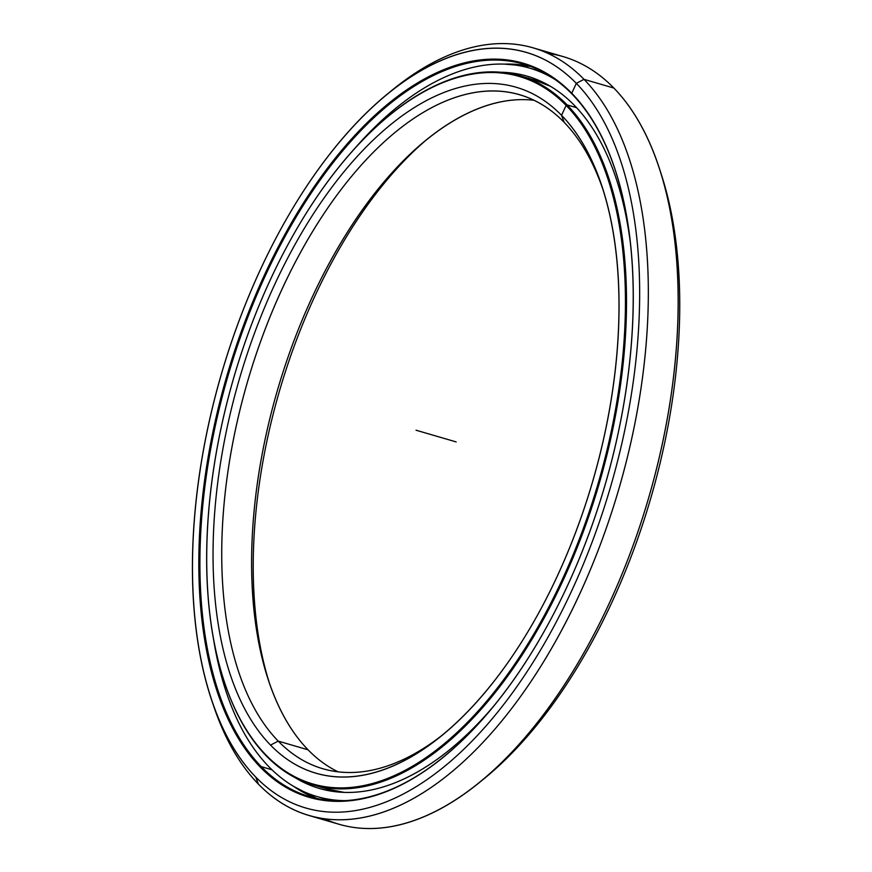 <?xml version="1.0" encoding="UTF-8"?>
<svg xmlns="http://www.w3.org/2000/svg" width="872" height="872" viewBox="0 0 872 872"><rect width="100%" height="100%" fill="white"/><g stroke="black" fill="none" stroke-linecap="round" stroke-linejoin="round"><path stroke-width="1.31" d="M534.089 100.28A351.089 180.689 -73.7 0 0 425.591 140.468A351.089 180.689 -73.7 0 0 268.271 679.615A351.089 180.689 -73.7 0 0 308.078 749.822A351.089 180.689 106.3 0 1 288.131 356.822A351.089 180.689 106.3 0 1 534.089 100.28M269.23 682.46A357.335 183.894 106.3 0 1 427.923 138.583A357.335 183.894 -73.7 0 0 269.23 682.46M550.341 86.252L534.111 79.908A369.347 190.085 106.3 0 1 550.341 86.252A369.347 190.085 -73.7 0 0 534.111 79.908L520.148 75.831A369.347 190.085 106.3 0 1 567.083 104.913A369.347 190.085 106.3 0 1 582.703 533.228A369.347 190.085 106.3 0 1 313.233 784.953A369.347 190.085 106.3 0 1 266.287 755.882A369.347 190.085 -73.7 0 0 562.909 580.752A369.347 190.085 -73.7 0 0 567.083 104.913L566.124 105.414A368.562 189.682 106.3 0 1 561.96 580.251A368.562 189.682 106.3 0 1 265.971 755.01L266.287 755.882L265.971 755.01A368.562 189.682 -73.7 0 0 561.96 580.251A368.562 189.682 -73.7 0 0 566.124 105.414A368.562 189.682 -73.7 0 0 270.135 280.174A368.562 189.682 -73.7 0 0 265.971 755.01A368.562 189.682 106.3 0 1 224.18 681.304A368.562 189.682 106.3 0 1 389.326 115.333A368.562 189.682 106.3 0 1 566.124 105.414L567.083 104.913A369.347 190.085 -73.7 0 0 389.915 114.853A369.347 190.085 -73.7 0 0 389.62 115.093A369.347 190.085 106.3 0 1 520.148 75.831M576.577 107.681L567.083 104.913L576.577 107.681L567.083 104.913L566.124 105.414L561.546 115.311A357.335 183.894 -73.7 0 0 274.582 284.741A357.335 183.894 -73.7 0 0 270.538 745.102L278.223 741.102A351.089 180.689 106.3 0 1 282.19 288.785A351.089 180.689 106.3 0 1 564.14 122.309L561.546 115.311L564.14 122.309A351.089 180.689 -73.7 0 0 519.527 94.677A351.089 180.689 -73.7 0 0 263.377 333.954A351.089 180.689 -73.7 0 0 278.223 741.102L308.078 749.822L278.223 741.102A351.089 180.689 -73.7 0 0 322.836 768.744A351.089 180.689 -73.7 0 0 444.306 733.548A351.089 180.689 106.3 0 1 278.223 741.102L270.538 745.102A357.335 183.894 -73.7 0 0 441.951 735.488A357.335 183.894 -73.7 0 0 602.062 186.772A357.335 183.894 -73.7 0 0 561.546 115.311A357.335 183.894 106.3 0 1 557.513 575.673A357.335 183.894 106.3 0 1 270.538 745.102A357.335 183.894 106.3 0 1 274.582 284.741A357.335 183.894 106.3 0 1 561.546 115.311L564.14 122.309A351.089 180.689 106.3 0 1 602.999 189.671A351.089 180.689 -73.7 0 0 564.14 122.309M344.277 792.408L327.196 789.029A369.347 190.085 -73.7 0 0 344.298 792.408A369.347 190.085 106.3 0 1 327.196 789.029L313.233 784.953M338.129 771.851A351.089 180.689 106.3 0 1 308.078 749.822A351.089 180.689 -73.7 0 0 338.129 771.851M224.3 681.664A369.347 190.085 -73.7 0 0 224.409 682.024A369.347 190.085 -73.7 0 0 266.287 755.882A369.347 190.085 106.3 0 1 224.3 681.664M309.178 815.549L339.045 824.269A399.856 205.781 -73.7 0 0 630.772 551.747A399.856 205.781 -73.7 0 0 613.855 88.05L584 79.341L576.316 83.341A393.61 202.566 106.3 0 1 571.869 590.442A393.61 202.566 106.3 0 1 255.769 777.083L258.363 784.081A399.856 205.781 -73.7 0 0 579.477 594.486A399.856 205.781 -73.7 0 0 584 79.341A399.856 205.781 106.3 0 1 600.906 543.038A399.856 205.781 106.3 0 1 309.178 815.549A399.856 205.781 106.3 0 1 258.363 784.081A399.856 205.781 106.3 0 1 212.092 701.219M572.076 94.111L571.749 93.239A382.372 196.789 -73.7 0 0 264.663 274.549A382.372 196.789 -73.7 0 0 260.346 767.175L261.306 766.673A381.598 196.385 106.3 0 1 265.622 275.051A381.598 196.385 106.3 0 1 572.076 94.111A381.598 196.385 -73.7 0 0 523.582 64.081A381.598 196.385 -73.7 0 0 245.163 324.155A381.598 196.385 -73.7 0 0 261.306 766.673L271.977 769.791L261.306 766.673A381.598 196.385 -73.7 0 0 309.8 796.714A381.598 196.385 -73.7 0 0 444.055 756.645A381.598 196.385 106.3 0 1 261.306 766.673L260.346 767.175A382.372 196.789 -73.7 0 0 443.761 756.885A382.372 196.789 -73.7 0 0 615.098 169.702A382.372 196.789 -73.7 0 0 571.749 93.239L572.076 94.111A381.598 196.385 106.3 0 1 615.218 170.062A381.598 196.385 -73.7 0 0 572.076 94.111L571.749 93.239A382.372 196.789 106.3 0 1 567.421 585.864A382.372 196.789 106.3 0 1 260.346 767.175A382.372 196.789 106.3 0 1 264.663 274.549A382.372 196.789 106.3 0 1 571.749 93.239L576.316 83.341A393.61 202.566 -73.7 0 0 260.216 269.971A393.61 202.566 -73.7 0 0 255.769 777.083A393.61 202.566 -73.7 0 0 571.869 590.442A393.61 202.566 -73.7 0 0 576.316 83.341L584 79.341L613.855 88.05A399.856 205.781 106.3 0 1 659.199 168.013A399.856 205.781 106.3 0 1 480.025 782.031A399.856 205.781 106.3 0 1 324.428 818.808M504.561 64.114A381.598 196.385 106.3 0 1 530.492 66.37A381.598 196.385 -73.7 0 0 504.561 64.114M480.025 782.031L484.712 778.195A393.61 202.566 -73.7 0 0 661.085 173.757L659.199 168.013M613.855 88.05A399.856 205.781 -73.7 0 0 563.05 56.571L533.184 47.862A399.856 205.781 106.3 0 1 584 79.341A399.856 205.781 -73.7 0 0 392.193 90.099L387.506 93.936A393.61 202.566 106.3 0 1 576.316 83.341L584 79.341L613.855 88.05A399.856 205.781 106.3 0 0 547.79 53.323M389.849 92.04A399.856 205.781 106.3 0 1 533.184 47.862M660.137 170.912A393.61 202.566 106.3 0 1 482.38 780.091M293.788 786.457A381.598 196.385 -73.7 0 0 316.852 798.501A381.598 196.385 106.3 0 1 293.788 786.457M211.144 698.363L213.03 704.118A399.856 205.781 -73.7 0 0 258.363 784.081L255.769 777.083A393.61 202.566 106.3 0 1 211.144 698.363A393.61 202.566 106.3 0 1 387.506 93.936M345.236 800.649A379.407 195.263 106.3 0 1 317.092 796.572A379.407 195.263 106.3 0 1 268.87 766.706A379.407 195.263 -73.7 0 0 345.236 800.649M317.092 796.572L324.526 798.708M574.43 105.414A370.982 190.924 -73.7 0 0 527.288 76.213A370.982 190.924 -73.7 0 0 500.768 72.234A370.982 190.924 106.3 0 1 574.43 105.414A370.982 190.924 106.3 0 1 630.227 241.784A370.982 190.924 -73.7 0 0 574.43 105.414M530.013 77.052L528.835 76.834M307.86 783.22L309.255 784.026M294.954 777.573A370.982 190.924 -73.7 0 0 319.446 788.473A370.982 190.924 -73.7 0 0 495.285 704.249A370.982 190.924 106.3 0 1 294.954 777.573M555.573 79.821A379.407 195.263 -73.7 0 0 355.852 147.215A379.407 195.263 106.3 0 1 529.642 68.125A379.407 195.263 106.3 0 1 555.573 79.821M213.106 636.429A379.407 195.263 -73.7 0 0 268.87 766.706A379.407 195.263 106.3 0 1 213.106 636.429M416.042 430.212L456.176 441.919M389.915 114.853L389.326 115.333M224.409 682.024L224.18 681.304M504.605 64.114L530.492 66.37M293.82 786.479L316.852 798.501M529.642 68.125L535.582 69.858"/></g></svg>
